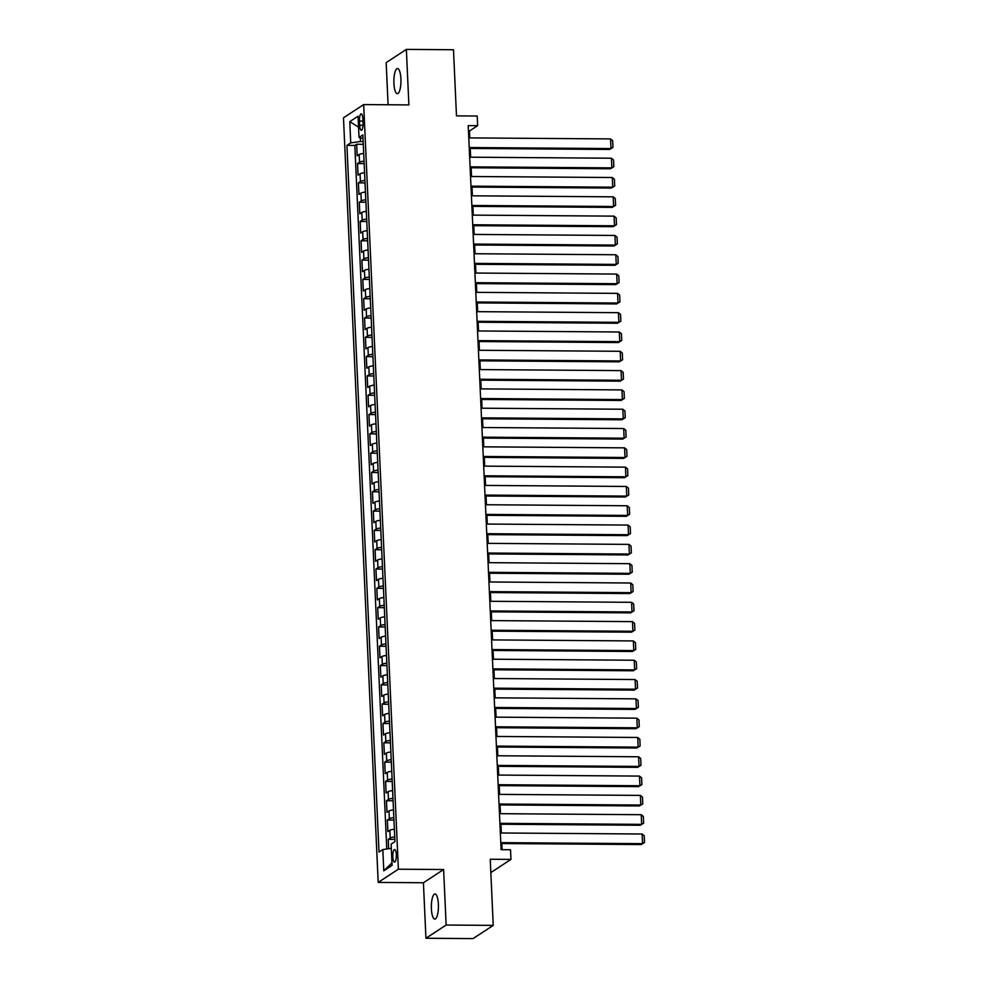 <?xml version="1.0" encoding="UTF-8"?>
<svg xmlns="http://www.w3.org/2000/svg" width="988" height="988" viewBox="0 0 988 988"><rect width="100%" height="100%" fill="white"/><g stroke="black" fill="none" stroke-linecap="round" stroke-linejoin="round"><path stroke-width="1.48" d="M438.388 904.267A12.572 3.532 -89.6 0 0 434.992 893.979A12.572 3.532 -89.6 0 0 431.398 908.837A12.572 3.532 -89.6 0 0 434.806 919.112A12.572 3.532 -89.6 0 0 438.388 904.267M400.906 78.83A12.572 3.532 -89.6 0 0 397.497 68.543A12.572 3.532 -89.6 0 0 393.916 83.4A12.572 3.532 -89.6 0 0 397.324 93.675A12.572 3.532 -89.6 0 0 400.906 78.83M396.324 854.645A6.286 1.766 -89.6 0 0 394.62 849.507A6.286 1.766 -89.6 0 0 392.829 856.929A6.286 1.766 -89.6 0 0 394.533 862.079A6.286 1.766 -89.6 0 0 396.324 854.645M425.939 938.254L473.042 938.6L493.234 925.385L446.131 925.04L443.612 869.526L398.386 869.205L378.194 882.42L423.42 882.753L425.939 938.254L446.131 925.04M398.386 869.205L363.67 104.58L343.478 117.807L378.194 882.42M363.67 104.58L408.884 104.913L406.364 49.4L386.172 62.615L388.086 104.765M406.364 49.4L453.48 49.746L456.481 115.868L477.204 116.016L477.649 125.674L468.226 125.612L501.101 849.68L510.524 849.742L510.957 859.399L490.233 859.251L493.234 925.385M363.695 153.424A7.855 1.383 177.4 0 0 359.175 154.511L357.187 155.82L356.656 144.236L363.275 144.285M364.041 161.143A7.855 1.383 177.4 0 0 359.533 162.242L357.533 163.539L364.152 163.588M357.533 163.539L358.064 175.123L360.052 173.826A7.855 1.383 177.4 0 1 364.572 172.727M365.449 192.043A7.855 1.383 177.4 0 0 360.929 193.129L358.94 194.438L358.409 182.854L365.029 182.904M366.326 211.346A7.855 1.383 177.4 0 0 361.806 212.445L359.817 213.741L359.286 202.157L365.906 202.207M367.203 230.661A7.855 1.383 177.4 0 0 362.682 231.748L360.694 233.057L360.163 221.473L366.783 221.51M368.079 249.964A7.855 1.383 177.4 0 0 363.559 251.063L361.571 252.36L361.04 240.776L367.66 240.825M368.956 269.267A7.855 1.383 177.4 0 0 364.436 270.366L362.448 271.675L361.917 260.079L368.536 260.128M369.833 288.582A7.855 1.383 177.4 0 0 365.313 289.669L363.325 290.978L362.794 279.394L369.413 279.443M370.71 307.886A7.855 1.383 177.4 0 0 366.19 308.985L364.202 310.281L363.67 298.697L370.29 298.747M371.587 327.201A7.855 1.383 177.4 0 0 367.067 328.288L365.078 329.597L364.547 318.013L371.167 318.062M372.464 346.504A7.855 1.383 177.4 0 0 367.944 347.603L365.955 348.9L365.424 337.316L372.044 337.365M373.341 365.819A7.855 1.383 177.4 0 0 368.82 366.906L366.832 368.215L366.301 356.631L372.921 356.68M374.217 385.122A7.855 1.383 177.4 0 0 369.697 386.222L367.709 387.518L367.178 375.934L373.797 375.983M375.094 404.438A7.855 1.383 177.4 0 0 370.574 405.525L368.586 406.834L368.055 395.249L374.674 395.286M375.971 423.741A7.855 1.383 177.4 0 0 371.451 424.828L369.463 426.137L368.932 414.552L375.551 414.602M376.848 443.044A7.855 1.383 177.4 0 0 372.328 444.143L370.339 445.452L369.808 433.856L376.428 433.905M377.725 462.359A7.855 1.383 177.4 0 0 373.205 463.446L371.216 464.755L370.685 453.171L377.305 453.22M378.602 481.662A7.855 1.383 177.4 0 0 374.082 482.762L372.093 484.058L371.562 472.474L378.182 472.523M379.478 500.978A7.855 1.383 177.4 0 0 374.958 502.065L372.97 503.374L372.439 491.789L379.059 491.839M380.355 520.281A7.855 1.383 177.4 0 0 375.835 521.38L373.847 522.677L373.316 511.092L379.935 511.142M381.232 539.596A7.855 1.383 177.4 0 0 376.712 540.683L374.724 541.992L374.193 530.408L380.812 530.457M382.109 558.899A7.855 1.383 177.4 0 0 377.589 559.998L375.601 561.295L375.07 549.711L381.689 549.76M382.986 578.215A7.855 1.383 177.4 0 0 378.466 579.301L376.477 580.611L375.946 569.026L382.566 569.063M383.863 597.518A7.855 1.383 177.4 0 0 379.343 598.605L377.354 599.914L376.823 588.329L383.443 588.379M384.74 616.821A7.855 1.383 177.4 0 0 380.219 617.92L378.231 619.229L377.7 607.632L384.32 607.682M385.616 636.136A7.855 1.383 177.4 0 0 381.096 637.223L379.108 638.532L378.577 626.948L385.197 626.997M386.493 655.439A7.855 1.383 177.4 0 0 381.973 656.538L379.985 657.835L379.454 646.251L386.073 646.3M387.37 674.755A7.855 1.383 177.4 0 0 382.85 675.841L380.862 677.15L380.331 665.566L386.95 665.616M388.247 694.058A7.855 1.383 177.4 0 0 383.727 695.157L381.739 696.454L381.207 684.869L387.827 684.919M389.124 713.373A7.855 1.383 177.4 0 0 384.604 714.46L382.615 715.769L382.084 704.185L388.704 704.234M390.001 732.676A7.855 1.383 177.4 0 0 385.481 733.775L383.492 735.072L382.961 723.488L389.581 723.537M390.878 751.979A7.855 1.383 177.4 0 0 386.357 753.078L384.369 754.387L383.838 742.803L390.458 742.84M391.754 771.295A7.855 1.383 177.4 0 0 387.234 772.381L385.246 773.69L384.715 762.106L391.334 762.156M392.631 790.598A7.855 1.383 177.4 0 0 388.111 791.697L386.123 792.994L385.592 781.409L392.211 781.459M393.508 809.913A7.855 1.383 177.4 0 0 388.988 811L387 812.309L386.469 800.725L393.088 800.774M394.385 829.216A7.855 1.383 177.4 0 0 389.865 830.315L387.876 831.612L387.345 820.028L393.965 820.077M359.471 121.055L359.657 125.303A6.089 1.717 -89.6 0 0 361.312 130.28A6.089 1.717 -89.6 0 0 363.041 123.08L362.855 118.832A6.089 1.717 -89.6 0 0 361.2 113.855A6.089 1.717 -89.6 0 0 359.471 121.055L362.954 121.079M360.287 137.789L360.459 141.494L350.74 142.877L346.924 145.372L379.009 852.064L382.825 849.569L383.789 870.799L392.088 865.377L391.125 844.135L394.941 841.628L362.855 134.936L359.027 137.443L363.016 138.542M350.74 142.877L349.777 121.635L358.064 116.201L359.027 137.443M356.656 144.236L354.828 145.434L386.777 849.001M394.731 836.947A7.855 1.383 -2.6 0 0 390.223 838.034L388.222 839.343L388.655 848.741M387.345 820.028L389.346 818.731A7.855 1.383 -2.6 0 1 393.854 817.632M386.469 800.725L388.469 799.415A7.855 1.383 -2.6 0 1 392.977 798.329M385.592 781.409L387.592 780.112A7.855 1.383 -2.6 0 1 392.1 779.013M384.715 762.106L386.716 760.797A7.855 1.383 -2.6 0 1 391.223 759.71M383.838 742.803L385.839 741.494A7.855 1.383 -2.6 0 1 390.346 740.395M382.961 723.488L384.962 722.179A7.855 1.383 -2.6 0 1 389.47 721.092M382.084 704.185L384.085 702.876A7.855 1.383 -2.6 0 1 388.593 701.789M381.207 684.869L383.208 683.573A7.855 1.383 -2.6 0 1 387.716 682.473M380.331 665.566L382.331 664.257A7.855 1.383 -2.6 0 1 386.839 663.17M379.454 646.251L381.454 644.954A7.855 1.383 -2.6 0 1 385.962 643.855M378.577 626.948L380.578 625.639A7.855 1.383 -2.6 0 1 385.085 624.552M377.7 607.632L379.701 606.336A7.855 1.383 -2.6 0 1 384.209 605.236M376.823 588.329L378.824 587.02A7.855 1.383 -2.6 0 1 383.332 585.933M375.946 569.026L377.947 567.717A7.855 1.383 -2.6 0 1 382.455 566.618M375.07 549.711L377.07 548.414A7.855 1.383 -2.6 0 1 381.578 547.315M374.193 530.408L376.193 529.099A7.855 1.383 -2.6 0 1 380.701 528.012M373.316 511.092L375.317 509.796A7.855 1.383 -2.6 0 1 379.824 508.697M372.439 491.789L374.44 490.48A7.855 1.383 -2.6 0 1 378.947 489.393M371.562 472.474L373.563 471.177A7.855 1.383 -2.6 0 1 378.071 470.078M370.685 453.171L372.686 451.862A7.855 1.383 -2.6 0 1 377.194 450.775M369.808 433.856L371.809 432.559A7.855 1.383 -2.6 0 1 376.317 431.46M368.932 414.552L370.932 413.243A7.855 1.383 -2.6 0 1 375.44 412.157M368.055 395.249L370.055 393.94A7.855 1.383 -2.6 0 1 374.563 392.841M367.178 375.934L369.179 374.637A7.855 1.383 -2.6 0 1 373.686 373.538M366.301 356.631L368.302 355.322A7.855 1.383 -2.6 0 1 372.809 354.235M365.424 337.316L367.425 336.019A7.855 1.383 -2.6 0 1 371.933 334.92M364.547 318.013L366.548 316.703A7.855 1.383 -2.6 0 1 371.056 315.617M363.67 298.697L365.671 297.4A7.855 1.383 -2.6 0 1 370.179 296.301M362.794 279.394L364.794 278.085A7.855 1.383 -2.6 0 1 369.302 276.998M361.917 260.079L363.917 258.782A7.855 1.383 -2.6 0 1 368.425 257.683M361.04 240.776L363.041 239.467A7.855 1.383 -2.6 0 1 367.548 238.38M360.163 221.473L362.164 220.163A7.855 1.383 -2.6 0 1 366.671 219.064M359.286 202.157L361.287 200.86A7.855 1.383 -2.6 0 1 365.795 199.761M358.409 182.854L360.41 181.545A7.855 1.383 -2.6 0 1 364.918 180.458M363.152 141.519L360.459 141.494M490.838 872.577L510.957 859.399M469.769 137.888L469.461 131.034L477.649 125.674M502.089 849.68L501.818 843.554M501.336 832.995L500.941 824.239M500.459 813.692L500.064 804.936M499.582 794.377L499.187 785.633M498.705 775.074L498.31 766.318M497.829 755.758L497.433 747.014M496.952 736.455L496.556 727.699M496.075 717.14L495.68 708.396M495.198 697.837L494.803 689.081M494.321 678.521L493.926 669.778M493.444 659.218L493.049 650.462M492.567 639.915L492.172 631.159M491.691 620.6L491.295 611.856M490.814 601.297L490.419 592.541M489.937 581.981L489.542 573.238M489.06 562.678L488.665 553.922M488.183 543.363L487.788 534.619M487.306 524.06L486.911 515.304M486.429 504.757L486.034 496.001M485.553 485.441L485.157 476.685M484.676 466.138L484.281 457.382M483.799 446.823L483.404 438.079M482.922 427.52L482.527 418.764M482.045 408.205L481.65 399.461M481.168 388.901L480.773 380.145M480.291 369.586L479.896 360.842M479.415 350.283L479.019 341.527M478.538 330.98L478.143 322.224M477.661 311.665L477.266 302.921M476.784 292.362L476.389 283.605M475.907 273.046L475.512 264.302M475.03 253.743L474.635 244.987M474.154 234.428L473.758 225.684M473.277 215.125L472.882 206.369M472.4 195.809L472.005 187.065M471.523 176.506L471.128 167.75M470.646 157.203L470.251 148.447M468.473 131.034L469.461 131.034M354.828 145.434L346.924 145.372M388.222 839.343L394.842 839.392M382.825 849.569L391.31 848.359M358.57 127.18L349.777 121.635M383.789 870.799L391.977 862.857M443.612 869.526L423.42 882.753M468.781 137.888L610.547 138.913L610.992 148.558L609.621 149.46L612.955 147.397L610.992 148.558L469.214 147.533M469.263 148.435L609.621 149.46M610.547 138.913L612.659 140.642L612.955 147.397M469.658 157.191L611.424 158.216L611.868 167.874L610.498 168.763L613.832 166.713L611.868 167.874L470.09 166.849M470.14 167.75L610.498 168.763M611.424 158.216L613.536 159.945L613.832 166.713M470.535 176.494L612.301 177.519L612.745 187.177L611.374 188.066L614.709 186.016L612.745 187.177L470.967 186.152M471.017 187.053L611.374 188.066M612.301 177.519L614.413 179.26L614.709 186.016M471.412 195.809L613.178 196.834L613.622 206.492L612.251 207.381L615.586 205.319L613.622 206.492L471.844 205.467M471.894 206.369L612.251 207.381M613.178 196.834L615.289 198.563L615.586 205.319M472.289 215.112L614.054 216.137L614.499 225.795L613.128 226.684L616.463 224.634L614.499 225.795L472.721 224.77M472.77 225.672L613.128 226.684M614.054 216.137L616.166 217.879L616.463 224.634M473.166 234.428L614.931 235.453L615.376 245.098L614.005 246L617.339 243.937L615.376 245.098L473.598 244.073M473.647 244.987L614.005 246M614.931 235.453L617.043 237.182L617.339 243.937M474.042 253.731L615.808 254.756L616.253 264.413L614.882 265.303L618.216 263.253L616.253 264.413L474.475 263.388M474.524 264.29L614.882 265.303M615.808 254.756L617.92 256.497L618.216 263.253M474.919 273.046L616.685 274.071L617.13 283.717L615.759 284.618L619.093 282.556L617.13 283.717L475.351 282.692M475.401 283.593L615.759 284.618M616.685 274.071L618.797 275.8L619.093 282.556M475.796 292.349L617.562 293.374L618.006 303.032L616.636 303.921L619.97 301.871L618.006 303.032L476.228 302.007M476.278 302.908L616.636 303.921M617.562 293.374L619.674 295.103L619.97 301.871M476.673 311.665L618.439 312.677L618.883 322.335L617.512 323.237L620.847 321.174L618.883 322.335L477.105 321.31M477.155 322.212L617.512 323.237M618.439 312.677L620.55 314.419L620.847 321.174M477.55 330.968L619.315 331.993L619.76 341.65L618.389 342.54L621.724 340.49L619.76 341.65L477.982 340.625M478.031 341.527L618.389 342.54M619.315 331.993L621.427 333.722L621.724 340.49M478.427 350.271L620.192 351.296L620.637 360.953L619.266 361.843L622.601 359.793L620.637 360.953L478.859 359.928M478.908 360.83L619.266 361.843M620.192 351.296L622.304 353.037L622.601 359.793M479.304 369.586L621.069 370.611L621.514 380.269L620.143 381.158L623.477 379.096L621.514 380.269L479.736 379.244M479.785 380.145L620.143 381.158M621.069 370.611L623.181 372.34L623.477 379.096M480.18 388.889L621.946 389.914L622.378 399.572L621.02 400.461L624.354 398.411L622.378 399.572L480.613 398.547M480.662 399.448L621.02 400.461M621.946 389.914L624.058 391.656L624.354 398.411M481.057 408.205L622.823 409.23L623.255 418.875L621.897 419.776L625.231 417.714L623.255 418.875L481.489 417.85M481.539 418.764L621.897 419.776M622.823 409.23L624.935 410.959L625.231 417.714M481.934 427.508L623.7 428.533L624.132 438.19L622.773 439.08L626.108 437.029L624.132 438.19L482.366 437.165M482.416 438.067L622.773 439.08M623.7 428.533L625.812 430.274L626.108 437.029M482.811 446.823L624.577 447.848L625.009 457.493L623.65 458.395L626.985 456.333L625.009 457.493L483.243 456.468M483.293 457.37L623.65 458.395M624.577 447.848L626.688 449.577L626.985 456.333M483.688 466.126L625.453 467.151L625.886 476.809L624.527 477.698L627.862 475.648L625.886 476.809L484.12 475.784M484.169 476.685L624.527 477.698M625.453 467.151L627.565 468.88L627.862 475.648M484.565 485.429L626.33 486.454L626.763 496.112L625.404 497.013L628.739 494.951L626.763 496.112L484.997 495.087M485.046 495.988L625.404 497.013M626.33 486.454L628.442 488.196L628.739 494.951M485.441 504.745L627.207 505.77L627.639 515.427L626.281 516.316L629.615 514.266L627.639 515.427L485.874 514.402M485.923 515.304L626.281 516.316M627.207 505.77L629.319 507.499L629.615 514.266M486.318 524.048L628.084 525.073L628.516 534.73L627.158 535.62L630.492 533.569L628.516 534.73L486.751 533.705M486.8 534.607L627.158 535.62M628.084 525.073L630.196 526.814L630.492 533.569M487.195 543.363L628.961 544.388L629.393 554.046L628.035 554.935L631.369 552.872L629.393 554.046L487.627 553.021M487.677 553.922L628.035 554.935M628.961 544.388L631.06 546.117L631.369 552.872M488.072 562.666L629.838 563.691L630.27 573.349L628.911 574.238L632.246 572.188L630.27 573.349L488.504 572.324M488.554 573.225L628.911 574.238M629.838 563.691L631.937 565.432L632.246 572.188M488.949 581.981L630.715 583.006L631.147 592.652L629.788 593.553L633.123 591.491L631.147 592.652L489.381 591.627M489.431 592.541L629.788 593.553M630.715 583.006L632.814 584.735L633.123 591.491M489.826 601.284L631.591 602.31L632.024 611.967L630.665 612.856L634 610.806L632.024 611.967L490.258 610.942M490.307 611.844L630.665 612.856M631.591 602.31L633.691 604.051L634 610.806M490.703 620.6L632.468 621.625L632.9 631.27L631.542 632.172L634.876 630.109L632.9 631.27L491.135 630.245M491.184 631.147L631.542 632.172M632.468 621.625L634.568 623.354L634.876 630.109M491.579 639.903L633.345 640.928L633.777 650.586L632.419 651.475L635.753 649.425L633.777 650.586L492.012 649.561M492.061 650.462L632.419 651.475M633.345 640.928L635.445 642.657L635.753 649.425M492.456 659.206L634.222 660.231L634.654 669.889L633.296 670.778L636.63 668.728L634.654 669.889L492.889 668.864M492.938 669.765L633.296 670.778M634.222 660.231L636.321 661.972L636.63 668.728M493.333 678.521L635.099 679.546L635.531 689.204L634.173 690.093L637.507 688.031L635.531 689.204L493.765 688.179M493.815 689.081L634.173 690.093M635.099 679.546L637.198 681.275L637.507 688.031M494.21 697.824L635.976 698.849L636.408 708.507L635.049 709.396L638.384 707.346L636.408 708.507L494.642 707.482M494.692 708.384L635.049 709.396M635.976 698.849L638.075 700.591L638.384 707.346M495.087 717.14L636.852 718.165L637.285 727.81L635.926 728.712L639.261 726.649L637.285 727.81L495.519 726.798M495.568 727.699L635.926 728.712M636.852 718.165L638.952 719.894L639.261 726.649M495.964 736.443L637.729 737.468L638.162 747.126L636.803 748.015L640.138 745.965L638.162 747.126L496.396 746.101M496.445 747.002L636.803 748.015M637.729 737.468L639.829 739.209L640.138 745.965M496.841 755.758L638.606 756.783L639.038 766.429L637.68 767.33L641.014 765.268L639.038 766.429L497.273 765.404M497.322 766.318L637.68 767.33M638.606 756.783L640.706 758.512L641.014 765.268M497.717 775.061L639.483 776.086L639.915 785.744L638.557 786.633L641.891 784.583L639.915 785.744L498.15 784.719M498.199 785.621L638.557 786.633M639.483 776.086L641.583 777.815L641.891 784.583M498.594 794.377L640.36 795.402L640.792 805.047L639.434 805.949L642.768 803.886L640.792 805.047L499.026 804.022M499.076 804.924L639.434 805.949M640.36 795.402L642.459 797.131L642.768 803.886M499.471 813.68L641.237 814.705L641.669 824.363L640.31 825.252L643.645 823.202L641.669 824.363L499.903 823.337M499.953 824.239L640.31 825.252M641.237 814.705L643.336 816.434L643.645 823.202M500.348 832.983L642.114 834.008L642.546 843.666L641.187 844.555L644.522 842.505L642.546 843.666L500.78 842.64M500.83 843.542L641.187 844.555M642.114 834.008L644.213 835.749L644.522 842.505M359.533 162.242L359.175 154.511M390.223 838.034L389.865 830.315M389.346 818.731L388.988 811M388.469 799.415L388.111 791.697M387.592 780.112L387.234 772.381M386.716 760.797L386.357 753.078M385.839 741.494L385.481 733.775M384.962 722.179L384.604 714.46M384.085 702.876L383.727 695.157M383.208 683.573L382.85 675.841M382.331 664.257L381.973 656.538M381.454 644.954L381.096 637.223M380.578 625.639L380.219 617.92M379.701 606.336L379.343 598.605M378.824 587.02L378.466 579.301M377.947 567.717L377.589 559.998M377.07 548.414L376.712 540.683M376.193 529.099L375.835 521.38M375.317 509.796L374.958 502.065M374.44 490.48L374.082 482.762M373.563 471.177L373.205 463.446M372.686 451.862L372.328 444.143M371.809 432.559L371.451 424.828M370.932 413.243L370.574 405.525M370.055 393.94L369.697 386.222M369.179 374.637L368.82 366.906M368.302 355.322L367.944 347.603M367.425 336.019L367.067 328.288M366.548 316.703L366.19 308.985M365.671 297.4L365.313 289.669M364.794 278.085L364.436 270.366M363.917 258.782L363.559 251.063M363.041 239.467L362.682 231.748M362.164 220.163L361.806 212.445M361.287 200.86L360.929 193.129M360.41 181.545L360.052 173.826M363.028 125.328L359.657 125.303"/></g></svg>
